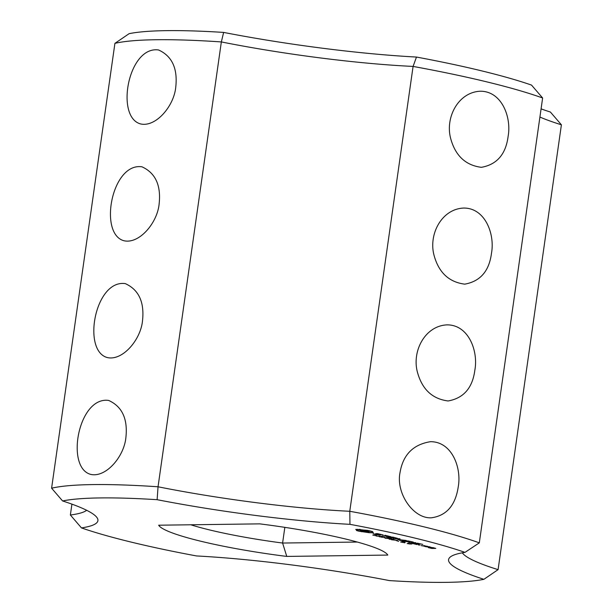 <?xml version="1.0" encoding="UTF-8"?>
<svg xmlns="http://www.w3.org/2000/svg" width="613" height="613" viewBox="0 0 613 613"><rect width="100%" height="100%" fill="white"/><g stroke="black" fill="none" stroke-linecap="round" stroke-linejoin="round"><path stroke-width="0.92" d="M539.915 117.045A190.252 23.516 -171.9 0 0 561.401 124.799L498.085 569.646L483.895 579.323A226.404 27.983 -171.9 0 1 389.37 580.588A201.669 24.926 -171.9 0 0 196.528 555.945A226.404 27.983 -171.9 0 1 81.483 527.916A201.669 24.926 -171.9 0 0 96.8 517.357A201.669 24.926 -171.9 0 0 62.603 500.959A226.404 27.983 -171.9 0 1 157.127 499.695A201.669 24.926 -171.9 0 0 349.969 524.337A226.404 27.983 -171.9 0 1 465.006 552.367A201.669 24.926 -171.9 0 0 450.57 556.78A201.669 24.926 -171.9 0 0 483.895 579.323M561.401 124.799L550.397 112.041A201.669 24.926 -171.9 0 1 541.08 108.869M462.294 552.819A190.252 23.516 -171.9 0 0 498.085 569.646M542.628 97.996A237.821 29.393 -171.9 0 0 413.085 66.426A190.252 23.516 -171.9 0 1 221.347 41.929L223.63 32.412A201.669 24.926 -171.9 0 0 416.472 57.055A226.404 27.983 -171.9 0 1 531.517 85.084L542.628 97.996L479.312 542.85L465.006 552.367M71.92 504.131L70.372 515.004L81.483 527.916M223.63 32.412A226.404 27.983 -171.9 0 0 129.105 33.677L114.915 43.354L51.599 488.201L62.603 500.959M158.675 525.211A116.056 14.344 -171.9 0 0 286.761 556.42L387.822 555.072A116.056 14.344 -171.9 0 0 387.5 554.596A116.056 14.344 -171.9 0 0 259.728 523.862L158.675 525.211M367.562 530.36L355.724 529.44L357.141 530.107L356.475 530.506L358.651 531.134L369.225 532.728L373.447 532.674L372.03 532.007L372.704 531.609L367.562 530.36M377.577 533.616L375.669 533.639L379.232 534.881L373.087 533.777L375.999 534.682L380.627 535.088L377.072 533.846L378.06 533.839L383.209 534.957L377.577 533.616M376.612 535.777L372.819 535.157L376.336 535.647M381.01 536.475L376.236 536.038L381.048 536.505M385.056 537.417L379.263 536.773L385.056 537.417M385.945 538.015L384.044 537.647L385.945 538.015M390.083 538.689L385.309 538.252L390.129 538.72M384.849 535.341L387.064 535.877L381.677 536.068L387.952 536.099L390.964 536.735L384.864 535.241M392.941 537.126L386.305 537.103L391.623 538.398L387.554 537.31L393.661 538.145L390.481 537.272L392.665 537.241L397.462 538.321L392.941 537.126M393.952 539.586L389.155 539.187L391.807 539.149L390.856 538.827L393.952 539.586M397.247 540.382L391.439 539.739L397.247 540.382M398.144 540.988L396.243 540.62L398.144 540.988M401.653 541.608L402.266 541.654M398.596 541.333L397.983 541.256M403.431 542.574L400.611 541.976L404.174 542.068L405.17 542.513L401.461 542.099L403.431 542.574M399.002 539.632L400.067 538.911L399.063 538.712L393.247 538.789L398.611 538.942L397.914 539.647L404.051 540.268L399.622 540.436L406.281 540.467L399.002 539.632L399.132 538.72M413.315 542.091L408.089 540.911L402.274 540.988L409.614 542.03L406.427 541.156L408.61 541.133L413.315 542.091M408.649 543.248L408.043 543.164M404.971 542.727L404.373 542.812M410.472 543.976L407.147 543.539L409.844 543.992L411.292 543.938L409.997 543.524L411.89 543.984L410.472 543.976M415.599 542.643L408.978 542.62L415.599 542.643M422.809 544.405L417.591 543.225L411.752 543.302L417.07 544.597L413.001 543.516L419.108 544.344L415.928 543.478L418.112 543.447L422.809 544.405M419.943 545.072L418.395 544.965L419.943 545.072M424.633 546.444L427.491 546.29L421.154 545.593L424.663 546.214M429.169 546.704L425.43 546.635L431.406 547.455L429.169 546.704M433.077 547.654L430.479 547.578L432.724 548.214L431.307 548.229L428.341 547.601L431.828 548.451L435.774 548.397L433.077 547.654M416.472 57.055L413.085 66.426L349.77 511.28L349.969 524.337M479.312 542.85A237.821 29.393 -171.9 0 0 349.77 511.28A190.252 23.516 -171.9 0 1 158.039 486.783L157.127 499.695M458.24 486.86C455.451 505.342 446.532 515.656 431.491 517.786C413.346 519.004 395.783 493.143 400.013 472.669C402.979 454.808 413.131 444.486 430.472 441.689C451.888 441.536 461.742 467.696 458.24 486.86M474.868 370.037C472.577 387.891 463.658 398.197 448.111 400.963C432.433 398.971 422.227 389.462 417.499 372.436C411.622 351.341 424.985 325.733 447.099 324.875C468.554 324.737 478.401 351.004 474.868 370.037M491.488 253.215C489.205 271.069 480.285 281.375 464.738 284.148C449.061 282.149 438.854 272.639 434.127 255.613C428.249 234.518 441.613 208.918 463.727 208.052C485.182 207.914 495.028 234.181 491.488 253.215M508.116 136.392C505.825 154.246 496.913 164.56 481.366 167.326C465.681 165.326 455.482 155.817 450.754 138.799C444.877 117.696 458.233 92.096 480.354 91.23C501.809 91.099 511.648 117.367 508.116 136.392M357.318 542.045L282.601 543.041L286.761 556.42M284.838 527.349L282.601 543.041A104.639 12.934 -171.9 0 1 190.766 524.782M70.372 515.004A190.252 23.516 -171.9 0 0 86.648 510.277M51.599 488.201A237.821 29.393 -171.9 0 1 158.039 486.783L221.347 41.929A237.821 29.393 -171.9 0 0 114.915 43.354M387.125 554.152L387.822 555.072M356.689 529.801L356.758 529.325M357.141 530.107L357.256 529.303M357.448 530.82L357.663 529.303M358.651 531.134L358.911 529.333M359.287 529.348L360.122 529.54M360.053 531.448L360.176 530.574M361.609 531.755L361.708 531.103M363.386 531.885L363.448 531.456M367.294 532.383L367.363 531.9M369.294 530.827L370.152 530.896M369.225 532.728L369.486 530.858M370.62 532.804L370.865 531.073M371.807 532.82L372.007 531.387M382.052 537.455L382.121 536.988M382.152 537.34L382.206 536.95M398.481 539.739L398.642 538.712M175.755 87.184C173.962 106.164 155.763 127.496 140.546 123.918C115.068 117.068 128.332 45.584 158.56 49.975C172.069 56.112 177.801 68.51 175.755 87.184M125.88 437.644C124.079 456.624 105.888 477.956 90.663 474.378C65.193 467.527 78.456 396.044 108.685 400.442C122.186 406.572 127.918 418.978 125.88 437.644M142.507 320.829C140.706 339.801 122.516 361.141 107.29 357.555C81.813 350.705 95.084 279.221 125.305 283.62C138.814 289.75 144.545 302.155 142.507 320.829M159.127 204.006C157.334 222.979 139.136 244.319 123.918 240.733C98.44 233.882 111.712 162.407 141.932 166.797C155.441 172.927 161.173 185.333 159.127 204.006M367.516 531.019L369.011 531.839L366.735 531.869L359.992 530.467L362.444 530.237L367.516 531.019L367.608 530.368M368.674 531.356L368.781 530.597M369.179 531.647L369.317 530.705M359.992 530.467L360.145 529.417M360.16 530.268L360.275 529.44M361.019 530.184L361.103 529.594M362.444 530.237L362.498 529.824M365.9 530.682L365.961 530.245M379.386 536.122L378.183 536.137L380.412 536.452L379.393 536.038M388.458 538.329L387.263 538.344L389.286 538.681L388.473 538.245M424.61 545.777L426.326 546.191L422.403 545.808L424.633 545.624M432.809 547.769L434.525 548.191L431.744 547.784L432.832 547.624"/></g></svg>
